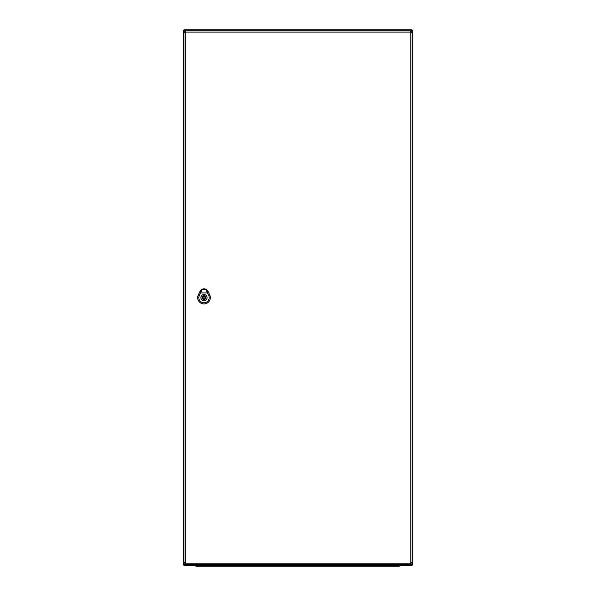 <?xml version="1.0" encoding="UTF-8"?>
<svg xmlns="http://www.w3.org/2000/svg" width="596" height="596" viewBox="0 0 596 596"><rect width="100%" height="100%" fill="white"/><g stroke="black" fill="none" stroke-linecap="round" stroke-linejoin="round"><path stroke-width="0.89" d="M412.782 564.099A1.341 1.341 0 0 1 411.441 565.433L184.559 565.433A1.341 1.341 0 0 1 183.218 564.099L183.218 31.141A1.341 1.341 0 0 1 184.559 29.8L411.441 29.8A1.341 1.341 0 0 1 412.782 31.141L412.782 564.099L411.486 564.099M399.387 565.433L399.387 566.2L198.908 566.2L198.908 565.433L195.846 565.433L195.846 566.2L195.846 565.433M198.908 566.2L195.846 566.2M410.406 563.138L410.406 564.479A1.721 1.721 0 0 0 412.127 562.758L412.127 32.475A1.721 1.721 0 0 0 410.406 30.754L185.632 30.754A1.721 1.721 0 0 0 183.911 32.475L183.911 562.758A1.721 1.721 0 0 0 185.632 564.479L410.406 564.479A1.721 1.721 0 0 0 412.127 562.758L410.793 562.758A0.38 0.38 0 0 1 410.406 563.138L185.632 563.138A0.38 0.38 0 0 1 185.252 562.758L185.252 32.475A0.38 0.38 0 0 1 185.632 32.095L410.406 32.095A0.38 0.38 0 0 1 410.793 32.475L410.793 562.758M203.996 294.558A3.062 3.062 0 0 0 200.934 297.62A3.062 3.062 0 0 0 203.996 300.675A3.062 3.062 0 0 0 207.058 297.62A3.062 3.062 0 0 0 203.996 294.558M204.57 295.795L204.57 294.886A2.794 2.794 0 0 0 203.422 294.886L203.422 295.795A1.915 1.915 0 0 0 203.422 299.445L203.422 300.354A2.794 2.794 0 0 0 204.57 300.354L204.57 299.445A1.915 1.915 0 0 0 204.57 295.795M203.996 298.574A0.954 0.954 0 0 0 204.95 297.62A0.954 0.954 0 0 0 203.996 296.659A0.954 0.954 0 0 0 203.042 297.62A0.954 0.954 0 0 0 203.996 298.574M205.724 289.328L207.535 291.295L205.724 289.328L207.46 292.919L200.532 292.919L202.268 289.328L205.657 289.284M202.268 289.328C200.502 291.302 199.749 291.235 201.925 289.336A4.403 4.403 0 0 0 200.032 291.317L198.312 294.901A6.31 6.31 0 0 0 203.996 303.938A6.31 6.31 0 0 0 209.68 294.901L207.959 291.31A4.41 4.41 0 0 0 200.018 291.31L198.297 294.893A6.325 6.325 0 0 0 203.996 303.953A6.325 6.325 0 0 0 209.695 294.893L207.974 291.31A4.403 4.403 0 0 0 206.067 289.336L201.925 289.336C199.749 291.235 200.502 291.302 202.268 289.328L202.335 289.284M207.103 297.62A3.107 3.107 0 0 1 202.439 300.31A3.107 3.107 0 0 1 202.439 294.923A3.107 3.107 0 0 1 207.103 297.62M207.46 292.919L208.652 295.392A5.163 5.163 0 0 1 203.996 302.79A5.163 5.163 0 0 1 199.347 295.392L200.532 292.919M412.782 31.141L411.486 31.141M411.441 565.433L411.441 564.136M411.441 31.104L411.441 29.8M184.559 565.433L184.559 564.107M184.559 31.134L184.559 29.8M184.551 564.099L183.218 564.099M184.551 31.141L183.218 31.141M396.325 566.2L396.325 565.433M410.793 32.475L412.127 32.475A1.721 1.721 0 0 0 410.406 30.754L410.406 32.095M185.632 32.095L185.632 30.754A1.721 1.721 0 0 0 183.911 32.475L185.252 32.475M185.252 562.758L183.911 562.758A1.721 1.721 0 0 0 185.632 564.479L185.632 563.138M203.996 296.085A1.527 1.527 0 0 0 202.469 297.62A1.527 1.527 0 0 0 203.996 299.147A1.527 1.527 0 0 0 205.523 297.62A1.527 1.527 0 0 0 203.996 296.085M208.011 291.295L207.199 291.682M199.436 295.437L198.215 294.856M208.555 295.437L209.777 294.856M200.792 291.682L199.988 291.295M201.895 289.351L200.338 290.803M207.669 290.818L206.097 289.351"/></g></svg>
